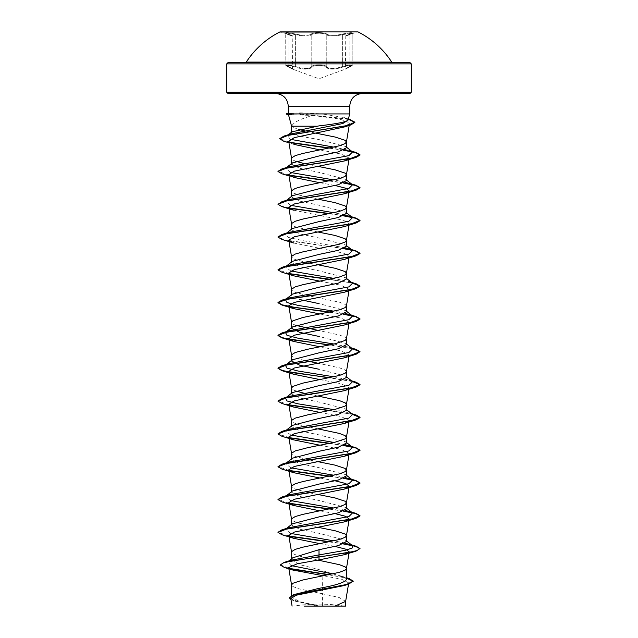 <?xml version="1.0" encoding="UTF-8"?>
<svg xmlns="http://www.w3.org/2000/svg" width="638" height="638" viewBox="0 0 638 638"><rect width="100%" height="100%" fill="white"/><g stroke="black" fill="none" stroke-linecap="round" stroke-linejoin="round"><path stroke-width="0.48" stroke-dasharray="3.19 2.39" d="M319 32.275L279.97 32.275L319 32.275M345.764 36.031C346.155 35.218 344.895 35.943 350.079 34.061L352.288 33.168L350.079 34.061A0.614 0.407 71.9 0 1 350.118 34.053C344.983 35.848 344.983 35.848 350.118 34.053C344.983 35.848 344.983 35.848 350.118 34.053A0.614 0.407 -108.1 0 0 350.079 34.061A0.614 0.407 71.9 0 0 349.847 34.643L349.847 66.448C344.48 69.207 344.48 69.207 349.847 66.448C344.48 69.207 344.48 69.207 349.847 66.448L352.176 65.068C352.702 65.299 351.865 65.945 349.68 67.014A0.614 0.399 -114.3 0 0 349.847 66.448L349.847 34.643C344.464 36.446 344.464 36.446 349.847 34.643C344.464 36.446 344.464 36.446 349.847 34.643L352.184 33.471L349.52 33.343L338.898 35.401C332.35 36.39 328.131 36.143 326.241 34.643C329.009 36.438 334.471 36.438 342.622 34.643L351.259 33.24L352.088 33.631L349.847 34.643A0.614 0.407 -108.1 0 1 350.079 34.061C344.121 36.294 346.809 34.859 345.764 36.031L345.453 69.119L349.68 67.014C351.841 65.945 352.678 65.299 352.176 65.068L347.662 65.204L342.622 66.448L342.949 67.022L342.622 66.448L338.898 67.612C332.302 69.127 328.084 68.737 326.241 66.448A0.614 0.566 144.9 0 1 325.683 67.022C324.734 65.977 322.501 65.427 319 65.371C322.501 65.427 324.726 65.977 325.683 67.022C328.65 69.773 334.408 69.773 342.949 67.022C334.384 69.773 328.626 69.773 325.683 67.022A0.614 0.566 144.9 0 0 326.241 66.448C325.069 64.278 312.931 64.286 311.775 66.448A0.614 0.566 35 0 0 312.333 67.03C313.282 65.977 315.499 65.427 319 65.371C315.507 65.427 313.282 65.977 312.333 67.03A0.614 0.566 35 0 1 311.775 66.448C309.916 68.745 305.698 69.135 299.118 67.62L295.378 66.448L295.043 67.03C303.624 69.789 309.39 69.789 312.333 67.03C309.366 69.789 303.6 69.789 295.043 67.03C286.925 64.861 284.7 64.861 288.36 67.022C293.966 69.773 293.966 69.773 288.36 67.022C293.966 69.773 293.966 69.773 288.36 67.022C284.7 64.861 286.933 64.861 295.043 67.03L295.378 66.448L290.545 65.243L285.808 65.068L285.704 33.168L287.905 34.061A0.614 0.415 -71.9 0 1 288.137 34.643C293.512 36.438 293.512 36.438 288.137 34.643C293.512 36.438 293.512 36.438 288.137 34.643A0.614 0.415 108.1 0 0 287.905 34.061C291.638 35.194 293.073 35.848 292.212 36.023L292.523 69.111L288.312 67.006C286.151 65.953 285.322 65.299 285.816 65.068C285.274 65.283 286.103 65.929 288.312 67.006A0.614 0.399 114.3 0 1 288.137 66.448C293.496 69.199 293.496 69.199 288.137 66.448C293.496 69.199 293.496 69.199 288.137 66.448L285.808 65.068L288.137 66.448A0.614 0.399 -65.7 0 0 288.312 67.006L292.619 69.151L319 78.753L345.357 69.159L349.68 67.014A0.614 0.399 -114.3 0 1 349.624 67.03C353.293 64.861 351.067 64.861 342.949 67.022C351.067 64.861 353.293 64.861 349.624 67.03C344.01 69.789 344.01 69.789 349.624 67.03C344.01 69.789 344.01 69.789 349.624 67.03A0.614 0.399 65.7 0 0 349.847 66.448L352.128 65.204L351.075 64.797L342.622 66.448C334.495 69.199 329.033 69.199 326.241 66.448C325.205 65.395 322.796 64.845 319.008 64.797C315.22 64.845 312.803 65.403 311.775 66.448C309.007 69.207 303.536 69.207 295.378 66.448L288.201 64.885L285.808 65.068L285.808 33.471L288.48 33.343L295.378 34.643C303.536 36.446 308.999 36.446 311.775 34.643C309.893 36.143 305.674 36.398 299.118 35.409L288.272 33.328L285.808 33.471L288.137 34.643L285.704 33.168L287.905 34.061A0.614 0.415 -71.9 0 0 287.874 34.045C283.519 32.211 286.119 32.211 295.673 34.053C286.111 32.211 283.511 32.211 287.874 34.045C292.994 35.84 292.994 35.84 287.874 34.045C292.994 35.84 292.994 35.84 287.874 34.045A0.614 0.415 108.1 0 1 287.905 34.061L279.97 31.9L358.03 31.9L346.219 35.433M295.673 34.053C303.425 35.848 308.601 35.848 311.216 34.053C308.593 35.848 303.417 35.848 295.673 34.053L295.378 34.643L295.673 34.053M319 32.65C314.941 32.69 312.341 33.152 311.216 34.053C312.341 33.152 314.933 32.69 319 32.65C323.067 32.69 325.667 33.152 326.8 34.045A0.614 0.582 -44.2 0 0 326.241 34.643C325.037 32.801 312.979 32.801 311.775 34.643C312.827 33.75 315.236 33.28 319.008 33.24C322.78 33.28 325.189 33.75 326.241 34.643A0.614 0.582 -44.2 0 1 326.8 34.045C325.667 33.152 323.067 32.69 319 32.65M246.268 62.101L391.732 62.101M245.231 62.66L410.051 62.66M319 606.1L344.368 606.1L319 606.1M410.051 93.419L275.464 93.419M288.48 114.625L312.795 115.486C300.155 118.899 293.153 122.472 291.789 126.212L291.574 126.212M288.288 113.285L301.096 112.87L322.238 113.931L349.72 113.931M346.426 147.777L345.597 146.501L319 139.57L299.605 136.125L291.574 132.688M345.644 601.379L339.113 597.487L322.437 593.763L322.437 605.925L318.833 605.925L299.541 601.538L291.574 597.152L297.204 593.492M344.113 585.556L348.739 582.885L341.617 579.248L322.82 575.643L322.437 593.763L298.616 588.738L292.914 586.545L291.574 584.91M346.426 579.535L345.246 577.685L319 569.59L299.613 564.622L291.574 559.654L292.762 557.803M346.426 541.51L345.605 540.234L319 533.304L299.605 529.205L291.574 525.106L292.395 523.83M346.426 508.693L345.605 507.425L319 500.495L299.613 496.396L291.574 492.289L292.395 491.021M346.426 475.884L345.597 474.616L319 467.686L299.597 463.579L291.574 459.48L292.403 458.212M346.426 443.075L345.597 441.799L319 434.869L299.605 430.77L291.574 426.67L292.395 425.402M346.426 410.266L345.605 408.99L319 402.06L299.613 397.96L291.574 393.861M346.426 377.449L345.605 376.181L319 369.25M346.426 371.635L345.086 369.992L339.384 367.807L319 363.429M346.426 344.64L345.597 343.372L319 336.441M346.418 338.985L345.086 337.183L339.384 334.998L319 330.62M346.426 311.83L345.605 310.562L319 303.624M346.426 306.009L345.086 304.374L339.384 302.181L308.864 295.833M346.426 279.021L345.605 277.745L319 270.815L299.613 266.716L291.574 262.609L292.403 261.341M346.426 246.204L345.597 244.936L319 238.006L299.597 233.899L291.574 229.8L292.403 228.532M346.426 213.395L345.597 212.127L319 205.197L299.605 201.09L291.574 196.99L292.395 195.722M346.426 180.586L345.605 179.31L319 172.38L299.613 168.28L291.574 164.181L291.574 163.543M317.876 560.084L298.616 555.921L292.914 553.736L291.574 552.093M317.915 527.283L298.616 523.112L292.914 520.927L291.574 519.284M317.915 494.466L308.864 492.695M308.058 492.528L295.25 489.21L292.914 488.11L291.574 486.475M317.915 461.657L308.864 459.886M308.058 459.719L295.25 456.393L292.914 455.301L291.574 453.658M317.915 428.848L298.616 424.677L292.914 422.492L291.574 420.849M317.915 396.038L308.864 394.268M308.058 394.101L304.039 393.231M295.729 390.95L292.914 389.682L291.574 388.04M304.039 360.414L295.25 357.966L292.914 356.865L291.574 355.23M295.729 325.332L292.914 324.056L291.574 322.413M291.574 294.788L291.574 295.426L292.395 294.15M308.05 295.665L295.25 292.34L292.914 291.247L291.574 289.604M319 264.993L308.864 263.023M308.05 262.856L295.25 259.53L292.914 258.438L291.574 256.795M317.915 231.977L308.864 230.206M308.058 230.039L295.25 226.713L292.914 225.621L291.574 223.986M317.915 199.168L298.616 194.997L292.914 192.812L291.574 191.169M317.915 166.358L308.864 164.588M308.058 164.421L304.039 163.551M295.729 161.27L292.914 160.002L291.574 158.36M290.808 598.492L295.569 601.283L317.118 605.893L292.092 606.1M315.371 133.055L309.183 131.843M308.393 131.675L304.621 130.87M298.799 129.426L295.25 128.286L291.789 126.212M322.437 605.925L334.926 606.1M291.375 560.156L287.69 561.823L291.064 565.563M332.869 573.937L341.801 576.21L345.7 578.028L346.426 578.985M280.226 564.75L289.229 568.41M329.391 574.678L349.034 578.538M289.269 597.503L298.201 601.706L318.833 605.925M284.556 567.533L289.819 568.809M328.618 574.83L346.426 578.092M290.984 599.568L294.501 600.948L318.753 605.917M312.795 115.486L338.674 118.875L346.841 121.387L349.457 123.868M288.703 141.237L293.959 144.379L288.958 142.792M320.093 149.946L341.067 154.037L349.209 158.12M320.085 182.763L335.109 185.506M293.592 210.173L343.595 220.349L349.217 223.739L344.408 226.578M293.592 242.982L343.595 253.158L349.217 256.548L344.408 259.395M320.085 281.199L341.059 285.282L349.225 289.365L344.416 292.204M320.085 314.008L341.051 318.091L349.209 322.174L344.4 325.013M320.085 346.817L341.059 350.9L349.225 354.983L344.408 357.822M320.085 379.634L341.051 383.717L349.209 387.8L344.408 390.639M320.085 412.443L341.051 416.526L349.225 420.609L348.986 422.013M320.085 445.252L341.051 449.335L349.209 453.419L348.986 454.822M320.085 478.061L335.109 480.813M320.085 510.879L335.102 513.622M320.085 543.688L335.109 546.431M348.061 120.119L344.273 117.615L322.238 113.931M345.19 543.066L333.961 540.88M290.689 533.432L285.441 529.293M286.303 528.75L289.269 527.61M345.19 510.256L333.961 508.071M290.681 500.615L285.433 496.476L289.261 494.801M345.19 477.447L333.961 475.254M290.689 467.806L285.585 463.555M286.303 463.124L289.261 461.992M345.19 444.638L333.961 442.445M290.681 434.996L285.433 430.857M352.559 414.453L348.731 412.77L333.961 409.636M352.559 381.636L348.731 379.961L333.961 376.827M352.567 348.826L348.739 347.152L333.961 344.01M352.567 316.017L348.739 314.343M345.19 313.394L333.961 311.2M286.303 299.07L289.269 297.93M351.498 282.371L333.961 278.391M290.689 270.943L285.441 266.796L289.269 265.121M345.198 247.767L304.182 240.877L288.384 237.432L285.585 233.875M286.303 233.452L289.269 232.312M345.19 214.958L333.961 212.765M290.681 205.316L285.433 201.177L289.261 199.495M345.19 182.149L333.961 179.956M290.689 172.507L285.585 168.257M286.303 167.826L289.261 166.685M352.559 151.956L348.731 150.281L333.961 147.147M290.258 139.283L287.475 135.455M288.272 135.009L291.327 133.852M343.914 543.751L329.942 541.75M289.102 536.072L278.001 532.275M343.922 510.934L329.942 508.941M289.11 503.262L278.001 499.458M343.922 478.125L329.95 476.123M289.102 470.453L278.001 466.649M356.044 447.788L351.697 446.72M343.914 445.316L329.95 443.314M289.102 437.636L278.001 433.84M356.044 414.979L329.95 410.505M289.118 404.827L278.001 401.023M351.945 381.149L329.942 377.696M356.036 349.353L329.942 344.879M356.044 316.544L351.697 315.475M343.914 314.071L329.942 312.07M356.044 283.735L329.942 279.261M289.118 273.582L278.001 269.786M343.922 248.445L301.327 242.711L284.604 239.84L278.001 236.969M343.914 215.636L329.942 213.634M289.118 207.964L280.872 205.994L277.985 204.024M343.922 182.827L329.942 180.825M289.102 175.147L278.001 171.351M343.922 150.01L329.95 148.016M289.389 142.266L279.699 138.685M348.38 118.939L299.102 113.795L301.28 115.063M343.459 543.951L329.136 541.917M289.453 536.414L281.956 534.724M343.467 511.142L329.136 509.108M289.461 503.597L281.956 501.915M343.467 478.325L329.136 476.291M289.469 470.788L281.956 469.105M343.459 445.515L329.136 443.482M289.453 437.979L281.956 436.296M352.423 414.341L329.136 410.673M289.477 405.17L281.956 403.479M352.423 381.532L329.136 377.856M352.423 348.715L329.136 345.046M343.459 314.271L329.136 312.237M289.445 306.734L281.956 305.044M352.423 283.097L329.136 279.428M289.477 273.925L281.948 272.235M343.467 248.645L281.956 239.425M343.459 215.835L329.136 213.802M289.461 208.299L281.956 206.616M343.467 183.026L329.136 180.993M289.461 175.49L281.956 173.799M343.467 150.217L329.136 148.183M289.899 142.641L283.631 141.165M348.308 119.194L299.102 114.066L286.255 114.066M319 93.419L227.949 93.419M330.723 606.1L304.342 606.1M286.255 113.795L299.102 113.795L301.096 112.87M227.949 62.66L319 62.66M311.216 34.053A0.614 0.582 -136 0 1 311.775 34.643A0.614 0.582 -136 0 0 311.216 34.053M342.327 34.045L342.622 34.643L342.327 34.045C334.591 35.84 329.415 35.84 326.8 34.045C329.423 35.84 334.599 35.84 342.327 34.045C351.881 32.211 354.481 32.211 350.118 34.053C354.481 32.211 351.881 32.211 342.327 34.045M295.378 66.448L295.378 34.643L295.378 66.448M326.241 66.448L326.241 34.643L326.241 66.448M226.721 63.888L411.279 63.888M411.279 92.191L226.721 92.191M349.72 106.235L288.28 106.235M288.137 66.448L288.137 34.643L288.137 66.448M311.775 66.448L311.775 34.643L311.775 66.448M342.622 66.448L342.622 34.643L342.622 66.448M352.184 65.068L352.184 33.471L352.184 65.068M344.368 606.1A164.054 164.054 0 0 0 293.632 606.1M291.574 597.152L291.574 595.453M291.574 559.654L291.574 558.736M291.574 525.106L291.574 524.468M291.574 492.289L291.574 491.659M291.574 459.48L291.574 458.85M291.574 426.67L291.574 426.04M291.574 262.609L291.574 261.979M291.574 229.8L291.574 229.17M291.574 196.99L291.574 196.36M348.739 582.885L348.515 584.201M341.801 576.21L346.426 577.717M294.501 600.948L295.561 601.283M349.225 223.739L348.986 225.15M349.225 256.556L348.986 257.959M349.225 289.365L348.986 290.769M349.225 322.174L348.986 323.578M349.225 354.983L348.986 356.395M349.225 387.8L348.986 389.204M344.273 117.615L348.388 118.891M348.731 412.77L351.498 413.615M348.731 379.961L351.498 380.806M348.739 347.152L351.498 347.997M348.731 150.281L351.498 151.126M345.605 540.226L346.426 540.88M346.426 508.063L345.605 507.417M285.433 496.476L286.502 495.646M346.426 475.254L345.605 474.6M285.433 463.666L286.502 462.837M346.426 442.445L345.605 441.791M346.426 409.628L345.613 408.982M346.426 376.819L345.613 376.173M346.426 344.01L345.605 343.364M346.426 311.2L345.613 310.554M346.426 278.383L345.613 277.737M346.426 245.574L345.605 244.928M285.441 233.986L286.502 233.157M346.426 212.765L345.605 212.111M285.433 201.177L286.502 200.34M346.426 179.956L345.605 179.302M285.433 168.368L286.502 167.531M346.426 147.139L345.605 146.493M293.592 177.364L289.014 175.928M288.735 560.985L287.69 561.823M345.7 578.028L345.254 577.677M349.68 67.014L345.357 69.159M287.905 34.061L291.829 35.449"/><path stroke-width="0.96" d="M246.268 62.101L391.732 62.101A86.744 86.744 0 0 0 358.03 31.9L279.97 31.9A86.744 86.744 0 0 0 246.268 62.101L245.231 62.66L319 62.66L227.949 62.66L226.721 63.888L411.279 63.888L410.051 62.66L319 62.66M316.416 126.212L291.574 126.212L291.574 132.688L292.164 131.787L319 125.869C336.33 123.9 346.019 121.986 348.061 120.119L349.72 113.931L293.44 113.931L288.288 113.285L288.28 106.235C287.594 98.523 283.32 94.249 275.464 93.419L410.051 93.419L411.279 92.191L411.279 63.888M293.44 113.931L288.48 114.625M291.574 164.181L292.395 162.913L319 155.975L338.387 151.876L346.426 147.777L346.426 141.955L345.086 140.312L335.125 137.034L315.371 133.055M291.574 163.543L291.726 157.809L295.25 155.624L302.875 153.439L339.384 145.783L345.086 143.598L346.426 141.955M291.574 595.453L291.574 584.91L292.914 583.268L302.875 579.982L339.384 572.326L345.086 570.141L346.274 569.048L346.274 567.956L345.086 566.863L339.384 564.67L317.876 560.084M346.426 577.717L349.034 578.538L353.253 581.13L346.45 584.504L293.791 594.624L319 588.34C335.636 585.413 344.775 582.47 346.426 579.535L346.426 568.498M292.762 557.803L319 549.709L338.403 545.61L346.426 541.51L346.426 535.689L345.086 534.046L335.125 530.768L317.915 527.283M291.574 558.736L291.726 551.551L295.25 549.358L302.875 547.173L339.384 539.517L345.086 537.332L346.426 535.689M285.441 529.293L292.387 523.822L319 516.9L338.387 512.8L346.426 508.693L346.426 502.88L345.086 501.237L335.125 497.959L317.915 494.466M291.574 524.468L291.726 518.734L295.25 516.549L302.875 514.364L339.384 506.708L345.086 504.522L346.426 502.88M286.502 495.646L292.387 491.013L319 484.09L338.387 479.991L346.426 475.884L346.426 470.07L345.086 468.428L335.125 465.142L317.915 461.657M291.574 491.659L291.726 485.925L295.25 483.74L302.875 481.554L339.384 473.898L345.086 471.705L346.426 470.07M286.502 462.837L292.395 458.196L319 451.281L338.403 447.174L346.426 443.075L346.426 437.341M291.574 458.85L291.726 453.116L295.25 450.93L307.843 447.645L335.125 442.174L345.086 438.896L346.418 437.421L348.986 422.013M346.426 437.253L345.086 435.618L339.384 433.425L317.915 428.848M346.426 409.628L352.559 414.453L348.89 418.129L289.261 429.183L285.433 430.857L292.387 425.394L319 418.464L338.395 414.365L346.426 410.266L346.426 404.532M291.574 426.04L291.726 420.306L295.25 418.113L307.843 414.836L335.125 409.365L345.086 406.087L346.418 404.612L348.986 389.204M346.426 404.444L345.086 402.801L339.384 400.616L317.915 396.038M319 385.655L338.387 381.556L346.426 377.449L346.426 371.635L345.086 373.278L339.384 375.463L302.875 383.119L292.914 386.397L291.574 388.04L291.574 393.861L292.395 392.585L319 385.655M319 369.25L299.605 365.151L291.574 361.044L292.403 359.776L319 352.846L338.403 348.739L346.426 344.64L346.426 338.906M291.574 361.044L291.726 354.68L295.25 352.495L307.843 349.209L335.125 343.746L345.086 340.461L346.418 338.985L348.986 323.578M319 320.029L338.395 315.93L346.426 311.83L346.426 306.009L345.086 307.652L339.384 309.837L302.875 317.493L292.914 320.778L291.574 322.413L291.574 328.235L292.403 326.959L319 320.029M333.961 311.2L298.09 305.403L286.956 302.508L285.441 299.613L292.395 294.142L319 287.22L338.387 283.12L346.426 279.021L346.426 273.2L345.086 271.557L335.125 268.279L319 264.993M291.574 294.788L291.726 289.062L295.25 286.869L302.875 284.684L339.384 277.028L345.086 274.842L346.426 273.2M285.441 266.796L292.395 261.333L319 254.41L338.395 250.311L346.426 246.204L346.426 240.39L345.086 238.748L335.125 235.47L317.915 231.977M291.574 261.979L291.726 256.245L295.25 254.06L302.875 251.874L339.384 244.218L345.086 242.025L346.426 240.39M286.502 233.157L292.395 228.516L319 221.601L338.403 217.494L346.426 213.395L346.426 207.573L345.086 205.938L335.125 202.653L317.915 199.168M291.574 229.17L291.726 223.436L295.25 221.25L302.875 219.057L339.384 211.401L345.086 209.216L346.426 207.573M286.502 200.34L292.387 195.714L319 188.784L338.395 184.685L346.426 180.586L346.426 174.764L345.086 173.121L335.125 169.844L317.915 166.358M291.574 196.36L291.726 190.626L295.25 188.433L302.875 186.248L339.384 178.592L345.086 176.407L346.426 174.764M308.864 492.695L308.058 492.528M308.864 459.886L308.058 459.719M308.864 394.268L308.058 394.101M304.039 393.231L295.729 390.95M319 363.429L304.039 360.414M319 336.441L299.597 332.334L291.574 328.235M319 330.62L295.729 325.332M319 303.624L299.477 299.493M308.864 295.833L308.05 295.665M308.864 263.023L308.05 262.856M308.864 230.206L308.058 230.039M308.864 164.588L308.058 164.421M304.039 163.551L295.729 161.27M353.253 581.13L348.5 584.209L344.113 585.564L296.311 595.198L290.808 598.492L292.076 606.1M345.66 601.211L345.66 606.1L304.342 606.1M334.926 606.1L345.644 601.379L348.515 584.201L295.482 594.385L289.269 597.782L290.984 599.568M309.183 131.843L308.393 131.675M304.621 130.87L298.799 129.426M319 549.709L319 554.924L291.375 560.156L284.149 562.397L280.226 565.029L284.556 567.533L292.914 570.069L322.82 575.643M291.064 565.563L332.869 573.937M346.426 578.985L346.426 579.535M346.426 540.88L352.567 545.697L352.192 548.002L345.453 550.307L319 554.924L319 556.743L284.149 562.397M289.229 568.41L329.391 574.678M293.791 594.624L289.269 597.782M335.109 546.431L345.668 549.143L349.217 551.854L344.4 554.693L319 559.909L319 557.014L356.044 551.128L360.015 548.536L356.897 550.594L348.005 552.644L291.311 561.017L283.073 563.019L280.226 565.029M289.819 568.809L328.618 574.83M346.426 578.092L353.237 581.274M319 559.909L297.252 563.761L288.671 567.613L292.914 570.053M349.457 123.868L344.209 127.002L294.23 137.672L288.703 141.237L291.582 158.527M293.959 144.379L320.093 149.946M346.418 174.932L349.225 158.12L344.408 160.959L294.397 171.136L288.775 174.525L293.592 177.364L320.085 182.763M335.109 185.506L345.676 188.218L349.225 190.929L344.408 193.769L294.413 203.945L288.791 207.334L293.592 210.173L281.956 206.616L277.985 204.296L286.964 200.771L356.044 190.204L360.015 187.891L355.645 185.459L343.467 183.026M356.044 223.021L344.408 226.578L294.397 236.754L288.783 240.143L293.592 242.982L281.956 239.425L277.985 237.105L286.964 233.588L356.044 223.021L360.015 220.7L355.637 218.268L343.459 215.835M293.592 275.799L281.948 272.235L277.985 269.922L286.964 266.397L356.044 255.83L344.408 259.395L294.413 269.563L288.791 272.96L293.592 275.799L320.085 281.199M293.592 308.609L281.956 305.044L277.985 302.731L286.964 299.206L356.044 288.639L344.416 292.204L294.405 302.38L288.783 305.769L293.592 308.609L320.085 314.008M329.136 345.046L281.956 337.853L277.985 335.54L286.964 332.015L356.044 321.456L344.408 325.013L294.413 335.189L288.791 338.579L293.592 341.418L320.085 346.817M329.136 377.856L281.956 370.67L277.985 368.349L286.972 364.832L356.044 354.265L344.408 357.822L294.413 367.998L288.775 371.388L293.592 374.235L320.085 379.634M293.584 407.044L281.956 403.479L277.985 401.158L286.972 397.641L356.044 387.075L344.408 390.639L294.405 400.808L288.783 404.205L293.584 407.044L320.085 412.443M349.225 420.609L344.408 423.449L294.405 433.625L288.783 437.014L293.6 439.853L320.085 445.252M349.209 453.419L344.408 456.258L294.397 466.434L288.775 469.823L293.584 472.662L320.085 478.061M335.109 480.813L345.684 483.524L349.225 486.228L344.408 489.067L294.413 499.243L288.791 502.632L293.6 505.471L320.085 510.879M335.102 513.622L345.66 516.333L349.209 519.045L344.408 521.884L294.397 532.06L288.775 535.449L293.592 538.289L320.085 543.688M352.567 545.697L345.19 543.066M333.961 540.88L290.689 533.432M285.585 529.181L286.303 528.75M278.001 532.275L281.956 529.819L289.269 527.61L348.89 516.565L352.567 512.888L345.19 510.256M333.961 508.071L290.681 500.615M278.001 499.458L281.964 497.01L289.261 494.801L348.89 483.756L352.559 480.071L345.19 477.447M333.961 475.254L290.689 467.806M285.585 463.555L286.303 463.124M278.001 466.649L281.956 464.193L289.261 461.992L348.89 450.946L352.559 447.262L345.19 444.638M333.961 442.445L290.681 434.996M333.961 409.636L298.09 403.838L286.956 400.943L285.433 398.048L289.261 396.365L348.89 385.32L352.559 381.636L346.426 376.819M333.961 376.827L298.09 371.029L286.956 368.134L285.433 365.231L289.261 363.556L348.89 352.511L352.567 348.826L346.426 344.01M333.961 344.01L298.09 338.22L286.956 335.317L285.441 332.422L289.261 330.747L348.882 319.702L352.567 316.017L346.426 311.2M329.942 344.879L294.166 340.078L282.251 337.669L277.985 335.269L281.956 332.948L351.028 322.381L360.015 318.864L356.044 316.544L345.19 313.394M285.585 299.501L286.303 299.07M329.942 312.07L294.174 307.261L282.259 304.86L277.985 302.46L281.956 300.139L289.269 297.93L348.882 286.885L352.567 283.208L348.739 281.525M333.961 278.391L290.689 270.943M278.001 269.786L281.956 267.33L289.269 265.121L348.882 254.076L352.567 250.399L345.198 247.767M285.585 233.875L286.303 233.452M278.001 236.969L281.956 234.513L289.269 232.312L348.882 221.266L352.567 217.582L345.19 214.958M333.961 212.765L290.681 205.316M277.985 204.296L281.956 201.704L289.261 199.495L348.89 188.449L352.559 184.773L345.19 182.149M333.961 179.956L290.689 172.507M285.585 168.257L286.303 167.826M278.001 171.351L281.956 168.895L289.261 166.685L348.89 155.64L352.559 151.956L346.426 147.139M333.961 147.147L290.258 139.283M287.475 135.455L288.272 135.009M279.699 138.685L283.926 136.085L291.327 133.852L342.766 123.549L348.061 120.119M360.015 548.536L356.044 546.224L343.914 543.751M329.942 541.75L289.102 536.072M281.956 529.819L351.036 519.252L360.015 515.727L356.052 513.415L343.922 510.934M329.942 508.941L289.11 503.262M281.964 497.01L351.036 486.443L360.015 482.918L356.044 480.605L343.922 478.125M329.95 476.123L289.102 470.453M281.956 464.193L351.028 453.626L360.015 450.109L356.044 447.788L348.731 445.579M351.697 446.72L343.914 445.316M329.95 443.314L289.102 437.636M278.001 433.84L281.956 431.384L351.028 420.817L360.015 417.3L356.044 414.979L351.498 413.615M329.95 410.505L289.118 404.827M278.001 401.023L281.956 398.575L351.028 388.008L360.015 384.483L356.044 382.17L351.945 381.149M329.942 377.696L294.166 372.887L282.251 370.479L277.985 368.078L281.948 365.765L351.028 355.199L360.015 351.674L356.036 349.353L351.498 347.997M351.697 315.475L343.914 314.071M281.956 300.139L351.036 289.572L360.015 286.047L356.044 283.735L351.498 282.371M329.942 279.261L289.118 273.582M281.956 267.33L351.036 256.763L360.015 253.238L356.044 250.925L343.922 248.445M281.956 234.513L351.036 223.946L360.015 220.429L356.052 218.116L343.914 215.636M329.942 213.634L289.118 207.964M281.956 201.704L351.036 191.137L360.015 187.62L356.044 185.299L343.922 182.827M329.942 180.825L289.102 175.147M281.956 168.895L351.036 158.328L360.015 154.803L356.044 152.49L343.922 150.01M329.95 148.016L289.389 142.266M283.926 136.085L347.072 125.638L354.88 122.153L348.38 118.939M360.015 548.816L355.637 546.383L343.459 543.951M329.136 541.917L289.453 536.414M293.592 538.289L281.956 534.724L277.985 532.411L286.964 528.886L356.044 518.319L360.015 515.998L355.645 513.566L343.467 511.142M329.136 509.108L289.461 503.597M293.6 505.479L281.956 501.915L277.985 499.594L286.964 496.077L356.044 485.51L360.015 483.189L355.645 480.757L343.467 478.325M329.136 476.291L289.469 470.788M293.584 472.662L281.956 469.105L277.985 466.785L286.972 463.26L356.044 452.693L360.015 450.38L355.645 447.948L343.459 445.515M329.136 443.482L289.453 437.979M293.6 439.853L281.956 436.296L277.985 433.976L286.972 430.451L356.052 419.884L360.015 417.571L352.423 414.341M329.136 410.673L289.477 405.17M356.044 387.075L360.015 384.762L352.423 381.532M356.044 354.265L360.015 351.674M359.999 351.809L352.423 348.715M356.044 321.456L360.015 319.136L355.645 316.703L343.459 314.271M329.136 312.237L289.445 306.734M356.044 288.639L360.015 286.047M359.999 286.183L352.423 283.097M329.136 279.428L289.477 273.925M356.044 255.83L360.015 253.509L355.645 251.077L343.467 248.645M329.136 213.802L289.461 208.299M329.136 180.993L289.461 175.49M289.014 175.928L281.956 173.799L277.985 171.486L286.972 167.961L356.044 157.395L360.015 155.082L355.645 152.649L343.467 150.217M329.136 148.183L289.899 142.641M288.958 142.792L283.631 141.165L279.691 138.821L287.945 135.352L350.717 124.952L354.88 122.424L348.308 119.194M411.279 92.191L226.721 92.191L227.949 93.419L319 93.419M293.44 113.795L286.255 114.066L293.663 114.066M288.28 106.235L349.72 106.235C350.406 98.523 354.68 94.249 362.536 93.419M291.574 126.212L288.464 114.625M349.72 113.931L349.72 106.235M226.721 92.191L226.721 63.888M349.464 123.876L346.418 142.122M288.775 174.525L291.582 191.336M349.225 190.929L346.418 207.741M288.775 207.334L291.582 224.145M348.986 225.15L346.418 240.558M288.775 240.143L291.582 256.962M348.986 257.959L346.418 273.367M288.775 272.96L291.582 289.772M348.986 290.769L346.418 306.176M288.775 305.769L291.582 322.581M288.775 338.579L291.582 355.398M348.986 356.395L346.418 371.802M288.775 371.388L291.582 388.207M288.775 404.205L291.582 421.016M288.775 437.014L291.582 453.825M348.986 454.822L346.418 470.23M288.775 469.823L291.582 486.642M349.225 486.228L346.418 503.047M288.775 502.64L291.582 519.452M349.225 519.045L346.418 535.856M288.775 535.449L291.582 552.261M349.225 551.854L346.418 568.665M288.671 567.613L291.582 585.07M348.388 118.891L350.35 119.489M348.739 544.015L356.044 546.224M348.739 511.205L356.052 513.415M348.739 478.396L356.044 480.605M289.261 429.183L281.956 431.384M289.261 396.365L281.956 398.575M351.498 380.806L356.044 382.17M289.261 363.556L281.948 365.765M289.261 330.747L281.956 332.948M348.739 248.716L356.044 250.925M348.739 215.907L356.052 218.116M348.739 183.09L356.044 185.299M351.498 151.126L356.044 152.49M352.567 512.888L346.426 508.063M352.559 480.071L346.426 475.254M352.559 447.262L346.426 442.445M285.433 398.048L292.387 392.577M285.433 365.231L292.395 359.76M285.441 332.422L292.395 326.951M352.567 283.208L346.426 278.383M352.567 250.399L346.426 245.574M352.567 217.582L346.426 212.765M352.559 184.773L346.426 179.956M286.502 167.531L292.387 162.905M287.18 135.671L292.156 131.771M344.209 127.002L350.717 124.952M344.408 160.959L356.044 157.395M344.408 193.769L356.044 190.204M293.592 341.418L281.956 337.853M293.592 374.235L281.956 370.67M344.408 423.449L356.052 419.884M344.408 456.258L356.044 452.693M344.408 489.067L356.044 485.51M344.408 521.884L356.044 518.319M344.4 554.693L356.044 551.128M288.28 113.245L286.255 113.795M288.48 114.665L286.255 114.066M292.754 557.787L288.735 560.985M391.732 62.101L392.769 62.66"/></g></svg>
